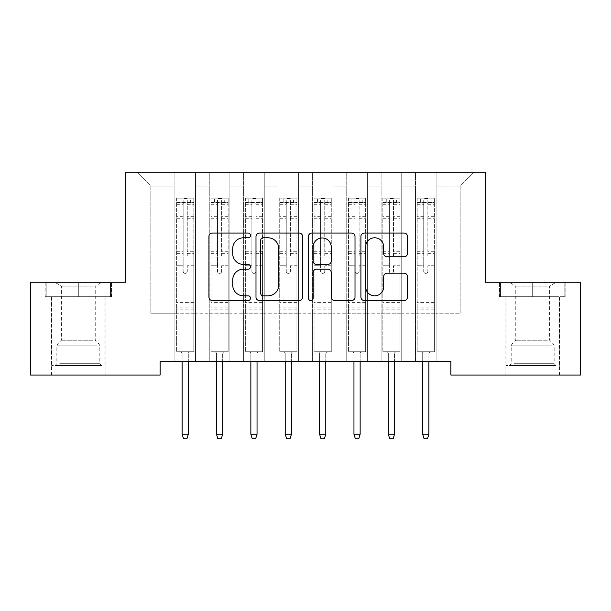 <?xml version="1.0" encoding="UTF-8"?>
<svg xmlns="http://www.w3.org/2000/svg" width="611" height="611" viewBox="0 0 611 611"><rect width="100%" height="100%" fill="white"/><g stroke="black" fill="none" stroke-linecap="round" stroke-linejoin="round"><path stroke-width="0.46" stroke-dasharray="3.06 2.29" d="M250.51 235.426A2.36 2.36 0 0 0 248.15 233.066L212.307 233.066A3.376 3.376 0 0 0 208.931 236.442L208.931 297.16A3.376 3.376 0 0 0 212.307 300.536L248.15 300.536A2.36 2.36 0 0 0 250.51 298.176A2.36 2.36 0 0 0 248.15 295.816L243.514 295.816A10.792 10.792 0 0 1 232.715 285.016L232.715 279.96A10.792 10.792 0 0 1 243.514 269.161L248.15 269.161A2.36 2.36 0 0 0 250.51 266.801A2.36 2.36 0 0 0 248.15 264.441L243.514 264.441A10.792 10.792 0 0 1 232.715 253.641L232.715 248.585A10.792 10.792 0 0 1 243.514 237.786L248.15 237.786A2.36 2.36 0 0 0 250.51 235.426M532.677 296.702L499.508 296.702L532.677 296.702L532.677 282.267L499.508 282.267L565.847 282.267L532.677 282.267L532.677 296.702L500.546 296.702L564.816 296.702L532.677 296.702L532.677 282.954L500.546 282.954L564.816 282.954L532.677 282.954L532.677 296.702M532.677 375.062L505.87 375.062L532.677 375.062M78.323 296.702L45.153 296.702L111.485 296.702L78.323 296.702L78.323 282.267L111.485 282.267L45.153 282.267L78.323 282.267L78.323 296.702L46.192 296.702L110.461 296.702L78.323 296.702L78.323 282.954L46.192 282.954L110.461 282.954L78.323 282.954L78.323 296.702M78.323 375.062L105.13 375.062L78.323 375.062M485.249 172.287L125.751 172.287L125.751 282.267L30.55 282.267L30.55 375.062L160.12 375.062L160.12 361.315L450.88 361.315L450.88 375.062L580.45 375.062L580.45 282.267L485.249 282.267L485.249 172.287M415.48 172.287L473.907 172.287L436.101 172.287L436.101 313.199L460.159 313.199L436.101 313.199L436.101 186.034L460.159 186.034L436.101 186.034L436.101 172.287L436.101 361.315L436.101 172.287L415.48 172.287L415.48 313.199L415.48 186.034L401.733 186.034L415.48 186.034L415.48 172.287L415.48 361.315L436.101 361.315L436.101 313.199L436.101 361.315L415.48 361.315L436.101 361.315L415.48 361.315L415.48 172.287M381.111 172.287L401.733 172.287L401.733 313.199L415.48 313.199L401.733 313.199L401.733 172.287L401.733 361.315L401.733 172.287L367.364 172.287L381.111 172.287L381.111 313.199L381.111 186.034L367.364 186.034L381.111 186.034L381.111 172.287L381.111 361.315L401.733 361.315L401.733 313.199L401.733 361.315L381.111 361.315L401.733 361.315L381.111 361.315L381.111 172.287M346.743 172.287L367.364 172.287L367.364 313.199L381.111 313.199L367.364 313.199L367.364 172.287L367.364 361.315L367.364 172.287L332.995 172.287L346.743 172.287L346.743 313.199L346.743 186.034L332.995 186.034L346.743 186.034L346.743 172.287L346.743 361.315L367.364 361.315L367.364 313.199L367.364 361.315L346.743 361.315L367.364 361.315L346.743 361.315L346.743 172.287M312.374 172.287L332.995 172.287L332.995 313.199L346.743 313.199L332.995 313.199L332.995 172.287L332.995 361.315L332.995 172.287L298.626 172.287L312.374 172.287L312.374 313.199L312.374 186.034L298.626 186.034L312.374 186.034L312.374 172.287L312.374 361.315L332.995 361.315L332.995 313.199L332.995 361.315L312.374 361.315L332.995 361.315L312.374 361.315L312.374 172.287M278.005 172.287L298.626 172.287L298.626 313.199L312.374 313.199L298.626 313.199L298.626 172.287L298.626 361.315L298.626 172.287L264.257 172.287L278.005 172.287L278.005 313.199L278.005 186.034L264.257 186.034L278.005 186.034L278.005 172.287L278.005 361.315L298.626 361.315L298.626 313.199L298.626 361.315L278.005 361.315L298.626 361.315L278.005 361.315L278.005 172.287M243.636 172.287L264.257 172.287L264.257 313.199L278.005 313.199L264.257 313.199L264.257 172.287L264.257 361.315L264.257 172.287L229.889 172.287L243.636 172.287L243.636 313.199L243.636 186.034L229.889 186.034L243.636 186.034L243.636 172.287L243.636 361.315L264.257 361.315L264.257 313.199L264.257 361.315L243.636 361.315L264.257 361.315L243.636 361.315L243.636 172.287M209.268 172.287L229.889 172.287L229.889 313.199L243.636 313.199L229.889 313.199L229.889 172.287L229.889 361.315L229.889 172.287L195.52 172.287L209.268 172.287L209.268 313.199L209.268 186.034L195.52 186.034L209.268 186.034L209.268 172.287L209.268 361.315L229.889 361.315L229.889 313.199L229.889 361.315L209.268 361.315L229.889 361.315L209.268 361.315L209.268 172.287M174.899 172.287L195.52 172.287L195.52 313.199L209.268 313.199L195.52 313.199L195.52 172.287L195.52 361.315L195.52 172.287L137.093 172.287L174.899 172.287L174.899 313.199L174.899 186.034L150.841 186.034L174.899 186.034L174.899 172.287L174.899 361.315L195.52 361.315L195.52 313.199L195.52 361.315L174.899 361.315L195.52 361.315L174.899 361.315L174.899 172.287M460.159 313.199L460.159 186.034L473.907 172.287L460.159 186.034L460.159 313.199M150.841 313.199L174.899 313.199L150.841 313.199L150.841 186.034L137.093 172.287L150.841 186.034L150.841 313.199M415.48 313.199L436.101 313.199L415.48 313.199L415.48 361.315L415.48 313.199M381.111 313.199L401.733 313.199L381.111 313.199L381.111 361.315L381.111 313.199M346.743 313.199L367.364 313.199L346.743 313.199L346.743 361.315L346.743 313.199M312.374 313.199L332.995 313.199L312.374 313.199L312.374 361.315L312.374 313.199M278.005 313.199L298.626 313.199L278.005 313.199L278.005 361.315L278.005 313.199M243.636 313.199L264.257 313.199L243.636 313.199L243.636 361.315L243.636 313.199M209.268 313.199L229.889 313.199L209.268 313.199L209.268 361.315L209.268 313.199M174.899 313.199L195.52 313.199L174.899 313.199L174.899 361.315L174.899 313.199M302.552 297.16L302.552 236.442A3.376 3.376 0 0 0 299.176 233.066L259.37 233.066A3.376 3.376 0 0 0 255.994 236.442L255.994 297.16A3.376 3.376 0 0 0 259.37 300.536L299.176 300.536A3.376 3.376 0 0 0 302.552 297.16M263.081 237.786A2.36 2.36 0 0 0 260.714 240.154L260.714 293.448A2.36 2.36 0 0 0 263.081 295.816L267.969 295.816A10.792 10.792 0 0 0 278.761 285.016L278.761 248.585A10.792 10.792 0 0 0 267.969 237.786L263.081 237.786M311.824 233.066L351.63 233.066A3.376 3.376 0 0 1 355.006 236.442L355.006 297.16A3.376 3.376 0 0 1 351.63 300.536L334.599 300.536A3.376 3.376 0 0 1 331.223 297.16L331.223 272.537A3.376 3.376 0 0 0 327.847 269.161L316.551 269.161A3.376 3.376 0 0 0 313.176 272.537L313.176 298.176A2.36 2.36 0 0 1 310.816 300.536A2.36 2.36 0 0 1 308.448 298.176L308.448 236.442A3.376 3.376 0 0 1 311.824 233.066M331.223 246.981A9.028 9.028 0 0 0 322.196 237.954A9.028 9.028 0 0 0 313.176 246.981L313.176 261.065A3.376 3.376 0 0 0 316.551 264.441L327.847 264.441A3.376 3.376 0 0 0 331.223 261.065L331.223 246.981M387.053 256.849L404.092 256.849A3.376 3.376 0 0 0 407.468 253.473L407.468 236.442A3.376 3.376 0 0 0 404.092 233.066L364.286 233.066A3.376 3.376 0 0 0 360.91 236.442L360.91 297.16A3.376 3.376 0 0 0 364.286 300.536L404.092 300.536A3.376 3.376 0 0 0 407.468 297.16L407.468 276.584A3.376 3.376 0 0 0 404.092 273.209L387.053 273.209A3.376 3.376 0 0 0 383.685 276.584L383.685 286.788A9.028 9.028 0 0 1 374.658 295.816A9.028 9.028 0 0 1 365.63 286.788L365.63 246.813A9.028 9.028 0 0 1 374.658 237.786A9.028 9.028 0 0 1 383.685 246.813L383.685 253.473A3.376 3.376 0 0 0 387.053 256.849M111.485 296.702L111.485 282.267L111.485 296.702M45.153 296.702L45.153 282.267M45.161 296.702L45.161 282.267M499.508 296.702L499.508 282.267L499.508 296.702M565.847 296.702L565.847 282.267L565.847 296.702M183.147 271.337A2.062 2.062 0 0 0 185.209 273.4A2.062 2.062 0 0 1 183.147 271.337L183.147 265.762L183.147 271.337M193.718 198.132L190.365 198.132L190.365 202.6L193.802 202.6L193.802 198.132L176.617 198.132L176.617 351.76L176.617 265.762L183.147 265.762L183.147 256.04L176.617 256.04M176.617 198.132L176.617 265.762L183.147 265.762L183.147 203.501C184.522 202.31 185.897 202.31 187.272 203.501L187.272 251.732L193.802 251.732L193.802 351.76L176.617 351.76L189.502 351.76L188.303 352.959L182.116 352.959L188.303 352.959L188.303 434.245L182.116 434.245L182.116 352.959L180.909 351.76L182.116 352.959L182.116 361.315M193.802 202.6L193.802 251.732M193.802 198.132L193.802 351.76L189.502 351.76L188.303 352.959L188.303 361.315M190.365 198.132L176.701 198.132M190.365 202.6L180.054 202.6L180.054 198.132M176.617 202.6L193.718 202.6M176.701 202.6L180.054 202.6M193.802 256.04L187.272 256.04L187.272 198.56L183.147 198.56L183.147 256.04M187.272 271.337A2.062 2.062 0 0 1 185.209 273.4A2.062 2.062 0 0 0 187.272 271.337L187.272 265.762L187.272 271.337M187.272 256.04L187.272 251.732M193.802 309.83L176.617 309.83M182.116 434.245L183.491 438.713L186.928 438.713L188.303 434.245M183.147 203.501L183.147 198.56M187.272 203.501L187.272 198.56M217.516 271.337A2.062 2.062 0 0 0 219.578 273.4A2.062 2.062 0 0 1 217.516 271.337L217.516 265.762L217.516 271.337M228.086 198.132L224.733 198.132L224.733 202.6L228.17 202.6L228.17 198.132L210.986 198.132L210.986 351.76L210.986 265.762L217.516 265.762L217.516 256.04L210.986 256.04M210.986 198.132L210.986 265.762L217.516 265.762L217.516 203.501C218.891 202.31 220.266 202.31 221.64 203.501L221.64 251.732L228.17 251.732L228.17 351.76L210.986 351.76L223.87 351.76L222.671 352.967L216.485 352.967L222.671 352.967L222.671 434.245L216.485 434.245L216.485 352.967L215.278 351.76L216.485 352.967L216.485 361.315M228.17 202.6L228.17 251.732M228.17 198.132L228.17 351.76L223.87 351.76L222.671 352.967L222.671 361.315M224.733 198.132L211.07 198.132M224.733 202.6L214.423 202.6L214.423 198.132M210.986 202.6L228.086 202.6M211.07 202.6L214.423 202.6M228.17 256.04L221.64 256.04L221.64 198.56L217.516 198.56L217.516 256.04M221.64 271.337A2.062 2.062 0 0 1 219.578 273.4A2.062 2.062 0 0 0 221.64 271.337L221.64 265.762L221.64 271.337M221.64 256.04L221.64 251.732M228.17 309.83L210.986 309.83M216.485 434.245L217.86 438.713L221.297 438.713L222.671 434.245M217.516 203.501L217.516 198.56M221.64 203.501L221.64 198.56M251.885 271.337A2.062 2.062 0 0 0 253.947 273.4A2.062 2.062 0 0 1 251.885 271.337L251.885 265.762L251.885 271.337M262.455 198.132L259.102 198.132L259.102 202.6L262.539 202.6L262.539 198.132L245.355 198.132L245.355 351.76L245.355 265.762L251.885 265.762L251.885 256.04L245.355 256.04M245.355 198.132L245.355 265.762L251.885 265.762L251.885 203.501C253.26 202.31 254.634 202.31 256.009 203.501L256.009 251.732L262.539 251.732L262.539 351.76L245.355 351.76L258.239 351.76L257.04 352.967L250.854 352.967L257.04 352.967L257.04 434.245L250.854 434.245L250.854 352.967L249.647 351.76L250.854 352.967L250.854 361.315M262.539 202.6L262.539 251.732M262.539 198.132L262.539 351.76L258.239 351.76L257.04 352.967L257.04 361.315M259.102 198.132L245.439 198.132M259.102 202.6L248.792 202.6L248.792 198.132M245.355 202.6L262.455 202.6M245.439 202.6L248.792 202.6M262.539 256.04L256.009 256.04L256.009 198.56L251.885 198.56L251.885 256.04M256.009 271.337A2.062 2.062 0 0 1 253.947 273.4A2.062 2.062 0 0 0 256.009 271.337L256.009 265.762L256.009 271.337M256.009 256.04L256.009 251.732M262.539 309.83L245.355 309.83M250.854 434.245L252.228 438.713L255.665 438.713L257.04 434.245M251.885 203.501L251.885 198.56M256.009 203.501L256.009 198.56M98.417 365.439L55.12 365.439L98.417 365.439M59.718 363.721L99.807 363.721L59.718 363.721M97.668 282.954L55.983 282.954L97.668 282.954M92.971 286.085L61.406 286.085L92.971 286.085M92.971 340.251L61.406 340.251L92.971 340.251M101.388 365.439L51.691 365.439L101.388 365.439M101.388 296.702L51.691 296.702L101.388 296.702M46.192 296.702L46.192 282.954L46.192 296.702M110.461 296.702L110.461 282.954L110.461 296.702M552.772 365.439L509.475 365.439L552.772 365.439M514.072 363.721L554.162 363.721L514.072 363.721M552.023 282.954L510.338 282.954L552.023 282.954M547.326 286.085L515.76 286.085L547.326 286.085M547.326 340.251L515.76 340.251L547.326 340.251M555.743 365.439L506.045 365.439L555.743 365.439M555.743 296.702L506.045 296.702L555.743 296.702M500.546 296.702L500.546 282.954L500.546 296.702M564.816 296.702L564.816 282.954L564.816 296.702M286.254 271.337A2.062 2.062 0 0 0 288.316 273.4A2.062 2.062 0 0 1 286.254 271.337L286.254 265.762L286.254 271.337M296.824 198.132L293.471 198.132L293.471 202.6L296.908 202.6L296.908 198.132L279.723 198.132L279.723 351.76L279.723 265.762L286.254 265.762L286.254 256.04L279.723 256.04M279.723 198.132L279.723 265.762L286.254 265.762L286.254 203.501C287.628 202.31 289.003 202.31 290.378 203.501L290.378 251.732L296.908 251.732L296.908 351.76L279.723 351.76L292.608 351.76L291.409 352.967L285.222 352.967L291.409 352.967L291.409 434.245L285.222 434.245L285.222 352.967L284.016 351.76L285.222 352.967L285.222 361.315M296.908 202.6L296.908 251.732M296.908 198.132L296.908 351.76L292.608 351.76L291.409 352.967L291.409 361.315M293.471 198.132L279.807 198.132M293.471 202.6L283.16 202.6L283.16 198.132M279.723 202.6L296.824 202.6M279.807 202.6L283.16 202.6M296.908 256.04L290.378 256.04L290.378 198.56L286.254 198.56L286.254 256.04M290.378 271.337A2.062 2.062 0 0 1 288.316 273.4A2.062 2.062 0 0 0 290.378 271.337L290.378 265.762L290.378 271.337M290.378 256.04L290.378 251.732M296.908 309.83L279.723 309.83M285.222 434.245L286.597 438.713L290.034 438.713L291.409 434.245M286.254 203.501L286.254 198.56M290.378 203.501L290.378 198.56M320.622 271.337A2.062 2.062 0 0 0 322.684 273.4A2.062 2.062 0 0 1 320.622 271.337L320.622 265.762L320.622 271.337M331.193 198.132L327.84 198.132L327.84 202.6L331.277 202.6L331.277 198.132L314.092 198.132L314.092 351.76L314.092 265.762L320.622 265.762L320.622 256.04L314.092 256.04M314.092 198.132L314.092 265.762L320.622 265.762L320.622 203.501C321.997 202.31 323.372 202.31 324.747 203.501L324.747 251.732L331.277 251.732L331.277 351.76L314.092 351.76L326.977 351.76L325.778 352.967L319.591 352.967L325.778 352.967L325.778 434.245L319.591 434.245L319.591 352.967L318.384 351.76L319.591 352.967L319.591 361.315M331.277 202.6L331.277 251.732M331.277 198.132L331.277 351.76L326.977 351.76L325.778 352.967L325.778 361.315M327.84 198.132L314.176 198.132M327.84 202.6L317.529 202.6L317.529 198.132M314.092 202.6L331.193 202.6M314.176 202.6L317.529 202.6M331.277 256.04L324.747 256.04L324.747 198.56L320.622 198.56L320.622 256.04M324.747 271.337A2.062 2.062 0 0 1 322.684 273.4A2.062 2.062 0 0 0 324.747 271.337L324.747 265.762L324.747 271.337M324.747 256.04L324.747 251.732M331.277 309.83L314.092 309.83M319.591 434.245L320.966 438.713L324.403 438.713L325.778 434.245M320.622 203.501L320.622 198.56M324.747 203.501L324.747 198.56M354.991 271.337A2.062 2.062 0 0 0 357.053 273.4A2.062 2.062 0 0 1 354.991 271.337L354.991 265.762L354.991 271.337M365.561 198.132L362.208 198.132L362.208 202.6L365.645 202.6L365.645 198.132L348.461 198.132L348.461 351.76L348.461 265.762L354.991 265.762L354.991 256.04L348.461 256.04M348.461 198.132L348.461 265.762L354.991 265.762L354.991 203.501C356.366 202.31 357.74 202.31 359.115 203.501L359.115 251.732L365.645 251.732L365.645 351.76L348.461 351.76L361.345 351.76L360.146 352.967L353.96 352.967L360.146 352.967L360.146 434.245L353.96 434.245L353.96 352.967L352.753 351.76L353.96 352.967L353.96 361.315M365.645 202.6L365.645 251.732M365.645 198.132L365.645 351.76L361.345 351.76L360.146 352.967L360.146 361.315M362.208 198.132L348.545 198.132M362.208 202.6L351.898 202.6L351.898 198.132M348.461 202.6L365.561 202.6M348.545 202.6L351.898 202.6M365.645 256.04L359.115 256.04L359.115 198.56L354.991 198.56L354.991 256.04M359.115 271.337A2.062 2.062 0 0 1 357.053 273.4A2.062 2.062 0 0 0 359.115 271.337L359.115 265.762L359.115 271.337M359.115 256.04L359.115 251.732M365.645 309.83L348.461 309.83M353.96 434.245L355.335 438.713L358.772 438.713L360.146 434.245M354.991 203.501L354.991 198.56M359.115 203.501L359.115 198.56M389.36 271.337A2.062 2.062 0 0 0 391.422 273.4A2.062 2.062 0 0 1 389.36 271.337L389.36 265.762L389.36 271.337M399.93 198.132L396.577 198.132L396.577 202.6L400.014 202.6L400.014 198.132L382.83 198.132L382.83 351.76L382.83 265.762L389.36 265.762L389.36 256.04L382.83 256.04M382.83 198.132L382.83 265.762L389.36 265.762L389.36 203.501C390.735 202.31 392.109 202.31 393.484 203.501L393.484 251.732L400.014 251.732L400.014 351.76L382.83 351.76L395.714 351.76L394.515 352.967L388.329 352.967L394.515 352.967L394.515 434.245L388.329 434.245L388.329 352.967L387.122 351.76L388.329 352.967L388.329 361.315M400.014 202.6L400.014 251.732M400.014 198.132L400.014 351.76L395.714 351.76L394.515 352.967L394.515 361.315M396.577 198.132L382.914 198.132M396.577 202.6L386.267 202.6L386.267 198.132M382.83 202.6L399.93 202.6M382.914 202.6L386.267 202.6M400.014 256.04L393.484 256.04L393.484 198.56L389.36 198.56L389.36 256.04M393.484 271.337A2.062 2.062 0 0 1 391.422 273.4A2.062 2.062 0 0 0 393.484 271.337L393.484 265.762L393.484 271.337M393.484 256.04L393.484 251.732M400.014 309.83L382.83 309.83M388.329 434.245L389.703 438.713L393.14 438.713L394.515 434.245M389.36 203.501L389.36 198.56M393.484 203.501L393.484 198.56M423.728 271.337A2.062 2.062 0 0 0 425.791 273.4A2.062 2.062 0 0 1 423.728 271.337L423.728 265.762L423.728 271.337M434.299 198.132L430.946 198.132L430.946 202.6L434.383 202.6L434.383 198.132L417.198 198.132L417.198 351.76L417.198 265.762L423.728 265.762L423.728 256.04L417.198 256.04M417.198 198.132L417.198 265.762L423.728 265.762L423.728 203.501C425.103 202.31 426.478 202.31 427.853 203.501L427.853 251.732L434.383 251.732L434.383 351.76L417.198 351.76L430.083 351.76L428.884 352.967L422.697 352.967L428.884 352.967L428.884 434.245L422.697 434.245L422.697 352.967L421.491 351.76L422.697 352.967L422.697 361.315M434.383 202.6L434.383 251.732M434.383 198.132L434.383 351.76L430.083 351.76L428.884 352.967L428.884 361.315M430.946 198.132L417.282 198.132M430.946 202.6L420.635 202.6L420.635 198.132M417.198 202.6L434.299 202.6M417.282 202.6L420.635 202.6M434.383 256.04L427.853 256.04L427.853 198.56L423.728 198.56L423.728 256.04M427.853 271.337A2.062 2.062 0 0 1 425.791 273.4A2.062 2.062 0 0 0 427.853 271.337L427.853 265.762L427.853 271.337M427.853 256.04L427.853 251.732M434.383 309.83L417.198 309.83M422.697 434.245L424.072 438.713L427.509 438.713L428.884 434.245M423.728 203.501L423.728 198.56M427.853 203.501L427.853 198.56M183.147 216.286L176.617 216.286M176.617 218.738L183.147 218.738M176.617 251.732L183.147 251.732M193.802 302.613L176.617 302.613M193.802 265.762L187.272 265.762L193.802 265.762M183.147 257.987L176.617 257.987M193.802 257.987L187.272 257.987M176.617 253.68L183.147 253.68M187.272 253.68L193.802 253.68M193.802 216.286L187.272 216.286M187.272 218.738L193.802 218.738M183.147 202.241L176.617 202.241M176.617 204.693L183.147 204.693M193.802 202.241L187.272 202.241M187.272 204.693L193.802 204.693M193.802 307.891L176.617 307.891M217.516 216.286L210.986 216.286M210.986 218.738L217.516 218.738M210.986 251.732L217.516 251.732M228.17 302.613L210.986 302.613M228.17 265.762L221.64 265.762L228.17 265.762M217.516 257.987L210.986 257.987M228.17 257.987L221.64 257.987M210.986 253.68L217.516 253.68M221.64 253.68L228.17 253.68M228.17 216.286L221.64 216.286M221.64 218.738L228.17 218.738M217.516 202.241L210.986 202.241M210.986 204.693L217.516 204.693M228.17 202.241L221.64 202.241M221.64 204.693L228.17 204.693M228.17 307.891L210.986 307.891M251.885 216.286L245.355 216.286M245.355 218.738L251.885 218.738M245.355 251.732L251.885 251.732M262.539 302.613L245.355 302.613M262.539 265.762L256.009 265.762L262.539 265.762M251.885 257.987L245.355 257.987M262.539 257.987L256.009 257.987M245.355 253.68L251.885 253.68M256.009 253.68L262.539 253.68M262.539 216.286L256.009 216.286M256.009 218.738L262.539 218.738M251.885 202.241L245.355 202.241M245.355 204.693L251.885 204.693M262.539 202.241L256.009 202.241M256.009 204.693L262.539 204.693M262.539 307.891L245.355 307.891M96.928 345.811L56.846 345.811L96.928 345.811M60.329 344.115L99.097 344.115L60.329 344.115M551.282 345.811L511.201 345.811L551.282 345.811M514.683 344.115L553.451 344.115L514.683 344.115M286.254 216.286L279.723 216.286M279.723 218.738L286.254 218.738M279.723 251.732L286.254 251.732M296.908 302.613L279.723 302.613M296.908 265.762L290.378 265.762L296.908 265.762M286.254 257.987L279.723 257.987M296.908 257.987L290.378 257.987M279.723 253.68L286.254 253.68M290.378 253.68L296.908 253.68M296.908 216.286L290.378 216.286M290.378 218.738L296.908 218.738M286.254 202.241L279.723 202.241M279.723 204.693L286.254 204.693M296.908 202.241L290.378 202.241M290.378 204.693L296.908 204.693M296.908 307.891L279.723 307.891M320.622 216.286L314.092 216.286M314.092 218.738L320.622 218.738M314.092 251.732L320.622 251.732M331.277 302.613L314.092 302.613M331.277 265.762L324.747 265.762L331.277 265.762M320.622 257.987L314.092 257.987M331.277 257.987L324.747 257.987M314.092 253.68L320.622 253.68M324.747 253.68L331.277 253.68M331.277 216.286L324.747 216.286M324.747 218.738L331.277 218.738M320.622 202.241L314.092 202.241M314.092 204.693L320.622 204.693M331.277 202.241L324.747 202.241M324.747 204.693L331.277 204.693M331.277 307.891L314.092 307.891M354.991 216.286L348.461 216.286M348.461 218.738L354.991 218.738M348.461 251.732L354.991 251.732M365.645 302.613L348.461 302.613M365.645 265.762L359.115 265.762L365.645 265.762M354.991 257.987L348.461 257.987M365.645 257.987L359.115 257.987M348.461 253.68L354.991 253.68M359.115 253.68L365.645 253.68M365.645 216.286L359.115 216.286M359.115 218.738L365.645 218.738M354.991 202.241L348.461 202.241M348.461 204.693L354.991 204.693M365.645 202.241L359.115 202.241M359.115 204.693L365.645 204.693M365.645 307.891L348.461 307.891M389.36 216.286L382.83 216.286M382.83 218.738L389.36 218.738M382.83 251.732L389.36 251.732M400.014 302.613L382.83 302.613M400.014 265.762L393.484 265.762L400.014 265.762M389.36 257.987L382.83 257.987M400.014 257.987L393.484 257.987M382.83 253.68L389.36 253.68M393.484 253.68L400.014 253.68M400.014 216.286L393.484 216.286M393.484 218.738L400.014 218.738M389.36 202.241L382.83 202.241M382.83 204.693L389.36 204.693M400.014 202.241L393.484 202.241M393.484 204.693L400.014 204.693M400.014 307.891L382.83 307.891M423.728 216.286L417.198 216.286M417.198 218.738L423.728 218.738M417.198 251.732L423.728 251.732M434.383 302.613L417.198 302.613M434.383 265.762L427.853 265.762L434.383 265.762M423.728 257.987L417.198 257.987M434.383 257.987L427.853 257.987M417.198 253.68L423.728 253.68M427.853 253.68L434.383 253.68M434.383 216.286L427.853 216.286M427.853 218.738L434.383 218.738M423.728 202.241L417.198 202.241M417.198 204.693L423.728 204.693M434.383 202.241L427.853 202.241M427.853 204.693L434.383 204.693M434.383 307.891L417.198 307.891M505.87 375.062L505.87 296.702M51.515 375.062L51.515 296.702M105.13 375.062L105.13 296.702M559.485 375.062L559.485 296.702M55.983 282.954L61.406 286.085L61.406 340.251L57.549 344.115L56.846 345.811L56.846 363.721L55.12 365.439M104.962 365.439L104.962 296.702M51.691 365.439L51.691 296.702M100.662 282.954L95.24 286.085L95.24 340.251L99.097 344.115L99.807 345.811L99.807 363.721L101.525 365.439M510.338 282.954L515.76 286.085L515.76 340.251L511.903 344.115L511.201 345.811L511.201 363.721L509.482 365.439M559.317 365.439L559.317 296.702M506.045 365.439L506.045 296.702M555.017 282.954L549.595 286.085L549.595 340.251L553.451 344.115L554.162 345.811L554.162 363.721L555.88 365.439"/><path stroke-width="0.92" d="M250.51 235.426A2.36 2.36 0 0 0 248.15 233.066L212.307 233.066A3.376 3.376 0 0 0 208.931 236.442L208.931 297.16A3.376 3.376 0 0 0 212.307 300.536L248.15 300.536A2.36 2.36 0 0 0 250.51 298.176A2.36 2.36 0 0 0 248.15 295.816L243.514 295.816A10.792 10.792 0 0 1 232.715 285.016L232.715 279.96A10.792 10.792 0 0 1 243.514 269.161L248.15 269.161A2.36 2.36 0 0 0 250.51 266.801A2.36 2.36 0 0 0 248.15 264.441L243.514 264.441A10.792 10.792 0 0 1 232.715 253.641L232.715 248.585A10.792 10.792 0 0 1 243.514 237.786L248.15 237.786A2.36 2.36 0 0 0 250.51 235.426M404.092 256.849A3.376 3.376 0 0 0 407.468 253.473L407.468 236.442A3.376 3.376 0 0 0 404.092 233.066L364.286 233.066A3.376 3.376 0 0 0 360.91 236.442L360.91 297.16A3.376 3.376 0 0 0 364.286 300.536L404.092 300.536A3.376 3.376 0 0 0 407.468 297.16L407.468 276.584A3.376 3.376 0 0 0 404.092 273.209L387.053 273.209A3.376 3.376 0 0 0 383.685 276.584L383.685 286.788A9.028 9.028 0 0 1 374.658 295.816A9.028 9.028 0 0 1 365.63 286.788L365.63 246.813A9.028 9.028 0 0 1 374.658 237.786A9.028 9.028 0 0 1 383.685 246.813L383.685 253.473A3.376 3.376 0 0 0 387.053 256.849L404.092 256.849M450.88 361.315L160.12 361.315L160.12 375.062L30.55 375.062L30.55 282.267L125.751 282.267L125.751 172.287L485.249 172.287L485.249 282.267L580.45 282.267L580.45 375.062L450.88 375.062L450.88 361.315M302.552 236.442A3.376 3.376 0 0 0 299.176 233.066L259.37 233.066A3.376 3.376 0 0 0 255.994 236.442L255.994 297.16A3.376 3.376 0 0 0 259.37 300.536L299.176 300.536A3.376 3.376 0 0 0 302.552 297.16L302.552 236.442M311.824 233.066L351.63 233.066A3.376 3.376 0 0 1 355.006 236.442L355.006 297.16A3.376 3.376 0 0 1 351.63 300.536L334.599 300.536A3.376 3.376 0 0 1 331.223 297.16L331.223 272.537A3.376 3.376 0 0 0 327.847 269.161L316.551 269.161A3.376 3.376 0 0 0 313.176 272.537L313.176 298.176A2.36 2.36 0 0 1 310.816 300.536A2.36 2.36 0 0 1 308.448 298.176L308.448 236.442A3.376 3.376 0 0 1 311.824 233.066M263.081 237.786A2.36 2.36 0 0 0 260.714 240.154L260.714 293.448A2.36 2.36 0 0 0 263.081 295.816L267.969 295.816A10.792 10.792 0 0 0 278.761 285.016L278.761 248.585A10.792 10.792 0 0 0 267.969 237.786L263.081 237.786M331.223 246.981A9.028 9.028 0 0 0 322.196 237.954A9.028 9.028 0 0 0 313.176 246.981L313.176 261.065A3.376 3.376 0 0 0 316.551 264.441L327.847 264.441A3.376 3.376 0 0 0 331.223 261.065L331.223 246.981M188.303 434.245L186.928 438.713L183.491 438.713L182.116 434.245L188.303 434.245L188.303 361.315M182.116 434.245L182.116 361.315M222.671 434.245L221.297 438.713L217.86 438.713L216.485 434.245L222.671 434.245L222.671 361.315M216.485 434.245L216.485 361.315M257.04 434.245L255.665 438.713L252.228 438.713L250.854 434.245L257.04 434.245L257.04 361.315M250.854 434.245L250.854 361.315M291.409 434.245L290.034 438.713L286.597 438.713L285.222 434.245L291.409 434.245L291.409 361.315M285.222 434.245L285.222 361.315M325.778 434.245L324.403 438.713L320.966 438.713L319.591 434.245L325.778 434.245L325.778 361.315M319.591 434.245L319.591 361.315M360.146 434.245L358.772 438.713L355.335 438.713L353.96 434.245L360.146 434.245L360.146 361.315M353.96 434.245L353.96 361.315M394.515 434.245L393.14 438.713L389.703 438.713L388.329 434.245L394.515 434.245L394.515 361.315M388.329 434.245L388.329 361.315M428.884 434.245L427.509 438.713L424.072 438.713L422.697 434.245L428.884 434.245L428.884 361.315M422.697 434.245L422.697 361.315"/></g></svg>
